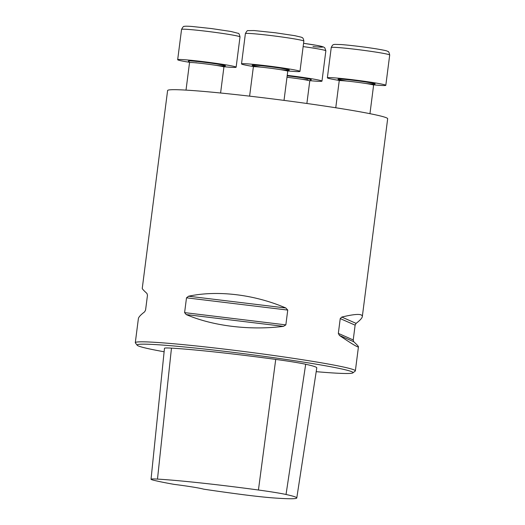 <?xml version="1.0" encoding="UTF-8"?>
<svg xmlns="http://www.w3.org/2000/svg" width="525" height="525" viewBox="0 0 525 525"><rect width="100%" height="100%" fill="white"/><g stroke="black" fill="none" stroke-linecap="round" stroke-linejoin="round"><path stroke-width="0.79" d="M362.322 316.568C362.106 318.104 360.025 320.368 356.081 323.374L355.123 325.159L353.227 339.957L353.725 341.736C356.915 344.643 358.49 346.342 358.444 346.841C358.135 347.675 351.796 343.868 339.419 335.423L338.336 333.388L340.233 318.59L341.775 317.061C355.655 313.74 362.506 313.576 362.322 316.568L387.667 118.729A110.932 5.033 -172.7 0 0 312.513 104.285A110.932 5.033 -172.7 0 0 189.328 90.32A110.932 5.033 -172.7 0 0 167.6 90.543L142.255 288.376C142.209 288.868 143.784 290.574 146.974 293.475L147.472 295.253L145.576 310.052L144.624 311.843C140.674 314.842 138.593 317.113 138.377 318.649L135.299 342.667A110.932 5.033 -172.7 0 0 135.384 342.91L137.183 345.233A108.852 4.935 -172.7 0 0 164.115 351.77M316.201 371.667A108.852 4.935 -172.7 0 0 331.715 372.875A108.852 4.935 -172.7 0 0 352.898 372.868L355.228 371.077A110.932 5.033 -172.7 0 0 355.366 370.86A110.932 5.033 -172.7 0 0 245.976 351.776A110.932 5.033 -172.7 0 0 135.299 342.667M186.5 297.826L188.573 296.218C217.567 290.023 254.632 294.512 285.83 307.991L287.746 310.078L285.849 324.877L283.474 326.353C250.012 330.573 212.947 326.091 186.218 314.58L184.603 312.618L186.5 297.826L287.746 310.078M203.588 489.149A29.813 1.352 -172.7 0 0 174.011 484.358A101.128 4.587 7.3 0 1 153.339 480.152A38.725 1.759 7.3 0 1 151.036 479.246A38.725 1.759 7.3 0 1 157.487 479.095A101.128 4.587 7.3 0 1 258.431 490.009A38.725 1.759 7.3 0 1 286.033 494.484A101.128 4.587 7.3 0 1 296.783 497.976A101.128 4.587 7.3 0 1 273.787 497.949A38.725 1.759 7.3 0 1 242.038 494.53A101.128 4.587 7.3 0 1 203.588 489.149M352.898 372.868A108.852 4.935 -172.7 0 0 245.7 353.929A108.852 4.935 -172.7 0 0 137.183 345.233M296.783 497.976L316.785 367.861A104.436 4.738 -172.7 0 0 305.688 364.258A42.033 1.91 -172.7 0 0 275.73 359.402A104.436 4.738 -172.7 0 0 171.472 348.127A42.033 1.91 -172.7 0 0 164.476 348.292L151.036 479.246M253.372 66.524A29.466 1.339 7.3 0 1 241.513 63.912A29.466 1.339 7.3 0 1 247.282 63.853A29.466 1.339 7.3 0 1 280.002 67.561A29.466 1.339 7.3 0 1 299.965 71.4A29.466 1.339 7.3 0 1 287.831 70.934M189.538 62.317A29.466 1.339 7.3 0 1 189.459 62.304A29.466 1.339 7.3 0 1 177.673 59.712A29.466 1.339 7.3 0 1 207.073 62.127A29.466 1.339 7.3 0 1 236.132 67.2A29.466 1.339 7.3 0 1 223.991 66.734M287.228 75.344A29.466 1.339 7.3 0 1 321.983 81.119A29.466 1.339 7.3 0 1 316.207 81.178A29.466 1.339 7.3 0 1 309.848 80.653M339.229 80.437A29.466 1.339 7.3 0 1 327.364 77.831A29.466 1.339 7.3 0 1 343.54 78.704A29.466 1.339 7.3 0 1 374.03 82.72A29.466 1.339 7.3 0 1 385.816 85.319A29.466 1.339 7.3 0 1 373.682 84.853M258.431 490.009L275.73 359.402M157.487 479.095L171.472 348.127M286.033 494.484L305.688 364.258M186.218 314.58L283.474 326.353M184.603 312.618L285.849 324.877M188.573 296.218L285.83 307.991M341.775 317.061L356.081 323.374M340.233 318.59L355.123 325.159M338.336 333.388L353.227 339.957M339.419 335.423L353.725 341.736M284.018 100.387L287.752 71.236A17.332 0.787 -172.7 0 0 276.012 68.978A17.332 0.787 -172.7 0 0 256.764 66.793A17.332 0.787 -172.7 0 0 253.372 66.826L252.748 65.54M261.148 67.167A18.723 0.847 7.3 0 1 255.839 65.244A18.723 0.847 7.3 0 1 284.563 68.854A18.723 0.847 7.3 0 1 280.14 69.595M251.167 33.561A29.466 1.339 -172.7 0 0 245.392 33.613C246.606 31.264 247.485 30.266 248.036 30.621L254.152 30.548L275.382 32.773L294.794 35.674L301.35 37.203C301.704 37.748 303.168 36.77 303.85 41.101A29.466 1.339 -172.7 0 0 283.887 37.268A29.466 1.339 -172.7 0 0 251.167 33.561M220.592 93.004L223.919 67.029A17.332 0.787 -172.7 0 0 206.824 64.05A17.332 0.787 -172.7 0 0 189.532 62.626L188.915 61.333M189.02 61.399A18.723 0.847 7.3 0 1 200.386 61.819A18.723 0.847 7.3 0 1 223.663 65.231A18.723 0.847 7.3 0 1 216.307 65.395M197.315 62.961A18.723 0.847 7.3 0 1 195.825 62.724M236.132 67.2L240.01 36.901A29.466 1.339 -172.7 0 0 210.952 31.835A29.466 1.339 -172.7 0 0 181.558 29.413L177.673 59.712M321.983 81.119L325.861 50.82L324.778 47.795L323.367 46.915L316.811 45.393L303.562 43.312A26.001 1.181 7.3 0 1 317.769 46.994A26.001 1.181 7.3 0 1 312.972 46.607M306.882 103.484L309.77 80.948A17.332 0.787 -172.7 0 0 286.978 77.28M307.657 79.787A18.723 0.847 7.3 0 1 302.157 79.314M287.168 75.843A18.723 0.847 7.3 0 1 305.74 78.422A18.723 0.847 7.3 0 1 310.583 79.892M325.861 50.82A29.466 1.339 -172.7 0 0 303.142 46.594M369.954 113.676L373.61 85.148A17.332 0.787 -172.7 0 0 366.673 83.626A17.332 0.787 -172.7 0 0 348.738 81.257A17.332 0.787 -172.7 0 0 339.222 80.745L338.605 79.459M347.005 81.08A18.723 0.847 7.3 0 1 341.171 79.124A18.723 0.847 7.3 0 1 367.671 82.307A18.723 0.847 7.3 0 1 365.997 83.514M377.915 52.428A29.466 1.339 -172.7 0 0 347.425 48.405A29.466 1.339 -172.7 0 0 331.242 47.532C332.994 43.516 334.162 44.828 334.642 44.382L341.375 44.559C352.124 45.458 363.805 46.896 376.418 48.871C389.596 51.142 386.4 51.017 387.896 51.457C388.52 51.247 389.117 52.441 389.701 55.02A29.466 1.339 -172.7 0 0 377.915 52.428M358.444 346.841L355.366 370.86M249.611 96.147L253.372 66.826M299.965 71.4L303.85 41.101M241.513 63.912L245.392 33.613M288.678 70.14L287.752 71.236M186.014 90.116L189.532 62.626M240.01 36.901C239.433 34.315 238.829 33.127 238.212 33.337L230.961 31.474L211.549 28.573L191.914 26.46C184.603 25.942 184.537 26.348 184.203 26.414C183.652 26.06 182.772 27.057 181.558 29.413M223.919 67.029L224.844 65.94M309.77 80.948L310.695 79.859M335.764 107.756L339.222 80.745M385.816 85.319L389.701 55.02M327.364 77.831L331.242 47.532M374.535 84.059L373.61 85.148"/></g></svg>
